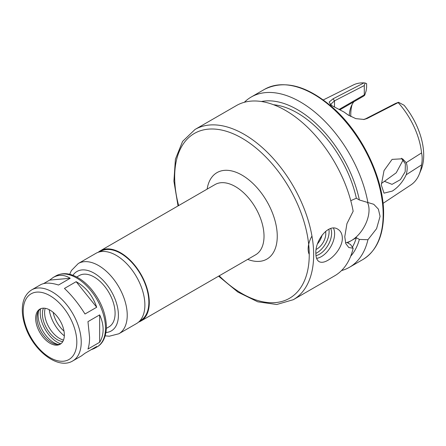 <?xml version="1.0" encoding="UTF-8"?>
<svg xmlns="http://www.w3.org/2000/svg" width="446" height="446" viewBox="0 0 446 446"><rect width="100%" height="100%" fill="white"/><g stroke="black" fill="none" stroke-linecap="round" stroke-linejoin="round"><path stroke-width="0.67" d="M72.737 360.937A41.026 23.688 -120 0 0 81.233 342.154A41.026 23.688 -120 0 0 63.321 300.86A41.026 23.688 -120 0 0 31.705 289.872C25.612 293.736 22.473 300.203 22.3 309.262C22.228 314.731 23.237 320.473 25.322 326.494C33.188 350.45 57.863 370.091 72.737 360.937L81.44 355.914L84.996 353.254L96.693 346.503L94.257 348.51L91.045 349.764M43.624 283.589L49.668 280.105L53.23 277.445C58.744 274.385 64.408 274.658 70.217 278.265L58.526 285.016C50.727 282.558 44.689 282.502 40.408 284.843L31.705 289.872M49.668 280.105L70.217 278.265M76.143 281.688C85.894 287.113 92.746 295.631 96.693 307.255L84.996 314.001C78.608 303.798 71.756 295.274 64.447 288.439L76.143 281.688L96.693 307.255M99.653 314.887C101.944 319.866 103.098 324.744 103.115 329.522C103.098 334.288 101.944 338.542 99.653 342.288L87.962 349.04C89.027 346.001 89.568 342.099 89.574 337.338L87.962 321.638L99.653 314.887L99.653 342.288M138.567 322.107A40.564 23.421 -120 0 0 140.891 321.042A40.564 23.421 -120 0 0 149.293 302.477A40.564 23.421 -120 0 0 131.587 261.657A40.564 23.421 -120 0 0 100.333 250.791A40.564 23.421 -120 0 0 98.248 252.269M139.715 321.003L140.579 320.501A39.939 23.058 -120 0 0 148.852 302.221A39.939 23.058 -120 0 0 131.419 262.031A39.939 23.058 -120 0 0 100.645 251.332L99.776 251.834M105.206 335.827L109.292 336.223L118.831 333.781L136.482 323.59A40.564 23.421 -120 0 0 144.883 305.025A40.564 23.421 -120 0 0 127.177 264.205A40.564 23.421 -120 0 0 95.918 253.339L78.273 263.525L71.399 270.544L69.688 274.301M106.388 328.356L108.958 326.873A29.642 17.115 -120 0 0 115.096 313.304A29.642 17.115 -120 0 0 102.162 283.472A29.642 17.115 -120 0 0 79.316 275.533L76.745 277.016M64.352 334.957A20.282 11.707 -120 0 0 55.499 314.547A20.282 11.707 -120 0 0 39.872 309.111A20.282 11.707 -120 0 0 39.872 332.532A20.282 11.707 -120 0 0 60.154 344.24A20.282 11.707 -120 0 0 64.352 334.957M40.541 308.777A20.282 11.707 -120 0 0 37.916 312.284A20.282 11.707 -120 0 0 41.171 331.785A20.282 11.707 -120 0 0 56.425 344.351A20.282 11.707 -120 0 0 60.784 343.833M38.607 310.912A22.467 12.967 -120 0 0 57.963 344.44M40.558 308.766A24.179 13.96 -120 0 0 60.795 343.821M43.44 308.164A21.062 12.159 -120 0 0 46.763 328.551A21.062 12.159 -120 0 0 62.758 341.625M45.157 308.292A21.062 12.159 -120 0 0 48.971 327.28A21.062 12.159 -120 0 0 63.505 340.075M49.211 309.68A26.52 15.315 -120 0 0 64.33 335.871M53.146 312.328A21.168 12.22 -120 0 0 64.007 331.138M401.394 158.246L405.364 163.816L405.185 171.721L400.424 179.643L392.028 184.36L384.458 181.332L396.238 172.775L403.173 159.88M406.2 174.76C402.866 181.834 398.233 187.27 392.313 191.078L384.023 193.151L381.313 184.99L384.028 170.612L392.101 159.373L402.521 158.793L406.2 162.656L421.565 152.911C422.362 156.395 422.362 160.393 421.565 164.897L406.2 174.76C407.499 169.893 407.499 165.862 406.2 162.656M381.352 183.468L384.458 181.332M340.209 109.632L363.769 96.029L364.728 95.165L364.293 94.886L339.478 109.214M353.895 101.727A43.992 25.4 -120 0 0 351.208 106.41A43.992 25.4 -120 0 0 349.229 115.698M331.573 105.512L330.854 104.197L334.506 100.852L364.293 85.543L365.123 83.012L364.014 82.878A57.712 33.322 -120 0 0 353.271 84.996L323.322 99.921M365.123 83.012L366.623 83.625L366.623 87.405L366.082 91.04L364.728 95.165M383.042 203.365L410.944 184.895A57.712 33.322 -120 0 0 419.207 174.358A57.712 33.322 -120 0 0 421.565 164.897M419.207 174.358L421.18 169.541A54.222 31.304 -120 0 0 404.098 105.262L398.507 102.285L395.401 103.5L365.614 118.809L363.507 119.534M421.565 152.911A57.712 33.322 -120 0 0 398.155 102.591L398.507 102.285M352.162 104.386A47.114 27.2 -120 0 0 350.818 116.596M364.014 82.878L333.062 98.8L329.17 102.045L330.77 105.039L344.128 112.097L347.98 114.89L355.808 118.642L364.075 119.461L367.17 118.491L398.155 102.591M348.454 115.207L347.139 114.276M347.964 114.839L344.128 112.097M364.293 85.543L364.293 94.886M327.832 260.341C324.236 262.387 321.326 262.822 319.107 261.64C316.972 260.308 315.891 257.576 315.863 253.434C314.999 240.539 328.624 222.922 337.828 229.216C340.733 230.989 342.233 233.966 342.338 238.153C342.55 246.253 334.879 256.433 327.832 260.341M333.457 228.107A18.721 10.81 -60 0 1 334.617 233.693A18.721 10.81 -60 0 1 316.593 258.351M309.017 253.93A18.721 10.81 -60 0 1 311.955 236.051M330.737 228.525A17.16 9.907 -60 0 1 331.607 233.225A17.16 9.907 -60 0 1 315.991 255.664M328.88 229.227A17.16 9.907 -60 0 1 329.103 231.781A17.16 9.907 -60 0 1 315.863 253.378M325.535 231.39A12.482 7.203 -60 0 1 325.792 233.693A12.482 7.203 -60 0 1 316.197 249.381M322.079 235.075A12.482 7.203 -60 0 1 317.613 243.7M350.757 200.667L356.354 198.23L359.365 199.97L373.765 204.29L378.386 209.141L380.064 216.371L376.575 228.675L367.933 239.719L359.365 239.435L356.354 237.696L347.529 242.791L350.539 244.531L353.154 248.249L348.805 247.524L345.784 243.594L344.769 236.748L346.932 223.675L353.154 211.231A98.282 56.742 -120 0 0 304.495 124.445A98.282 56.742 -120 0 0 236.391 105.585L195.019 129.468L182.576 141.415L175.412 159.2L173.912 181.266L178.043 205.924M345.522 242.797A24.959 14.411 120 0 0 369.037 209.999A24.959 14.411 120 0 0 367.487 202.545M218.601 276.18L237.896 292.085L257.76 301.819L276.737 304.507L293.301 299.701L334.673 275.818A98.282 56.742 -120 0 0 353.154 248.249M352.368 247.212A86.892 50.169 -120 0 0 356.354 237.696M350.701 256.205A90.995 52.533 -120 0 0 359.365 239.435M341.502 270.583A98.282 56.742 -120 0 0 349.447 267.288A98.282 56.742 -120 0 0 367.933 239.719M367.933 202.701A98.282 56.742 -120 0 0 319.269 115.915A98.282 56.742 -120 0 0 251.165 97.055A98.282 56.742 -120 0 0 244.336 102.29M359.365 199.97A90.995 52.533 -120 0 0 261.389 101.515M356.354 198.23A86.892 50.169 -120 0 0 273.554 104.738M140.891 321.042L255.619 254.805A40.564 23.421 -120 0 0 264.021 236.241A40.564 23.421 -120 0 0 246.315 195.42A40.564 23.421 -120 0 0 215.056 184.555L100.333 250.791M247.686 259.388A49.924 28.823 -120 0 0 277.256 236.241A49.924 28.823 -120 0 0 244.832 176.895A49.924 28.823 -120 0 0 207.122 189.132M118.831 333.781A40.564 23.421 -120 0 0 127.233 315.21A40.564 23.421 -120 0 0 109.526 274.396A40.564 23.421 -120 0 0 78.273 263.525M105.97 332.499A34.32 19.814 -120 0 0 118.407 315.21A34.32 19.814 -120 0 0 100.25 277.613A34.32 19.814 -120 0 0 72.949 275.305M105.501 328.139A41.026 23.688 -120 0 0 87.589 286.85A41.026 23.688 -120 0 0 55.973 275.857C62.368 272.512 69.537 273.03 77.47 277.412C82.242 280.082 86.714 283.823 90.884 288.64C100.796 300.621 105.975 313.365 106.416 326.868C106.204 338.843 101.13 344.842 97.005 346.921A41.026 23.688 -120 0 0 105.501 328.139M76.818 342.154A37.91 21.887 -120 0 0 36.611 292.13A37.91 21.887 -120 0 0 36.611 345.745A37.91 21.887 -120 0 0 76.818 342.154M219.192 275.84A95.165 54.942 -120 0 0 309.245 254.711A95.165 54.942 -120 0 0 230.404 132.646A95.165 54.942 -120 0 0 178.634 205.584M365.614 118.809L367.17 118.491M334.506 106.778L334.506 100.852L333.062 98.8M293.301 299.701A98.282 56.742 -120 0 0 313.661 254.711A98.282 56.742 -120 0 0 270.755 155.799A98.282 56.742 -120 0 0 195.019 129.468M383.153 214.587A98.282 56.742 -120 0 0 340.253 115.676A98.282 56.742 -120 0 0 264.517 89.345C284.654 79.416 307.668 85.727 333.563 108.283C362.592 134.101 384.073 179.387 383.61 213.952C383.387 235.928 376.446 251.143 362.799 259.578A98.282 56.742 -120 0 0 383.153 214.587M55.973 275.857L53.23 277.445M97.005 346.921L94.257 348.51M264.517 89.345L251.165 97.055M362.799 259.578L349.447 267.288"/></g></svg>
